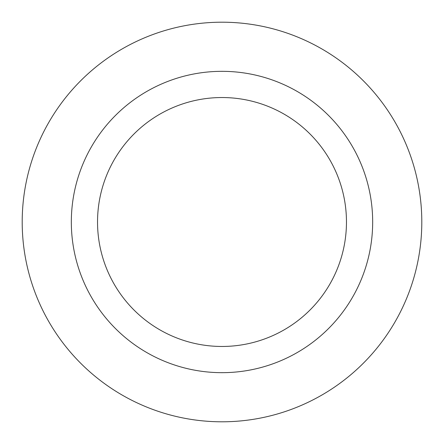 <?xml version="1.0" encoding="UTF-8"?>
<svg xmlns="http://www.w3.org/2000/svg" width="444" height="444" viewBox="0 0 444 444"><rect width="100%" height="100%" fill="white"/><g stroke="black" fill="none" stroke-linecap="round" stroke-linejoin="round"><path stroke-width="0.67" d="M421.8 222A199.8 199.8 0 0 0 222 22.2A199.8 199.8 0 0 0 22.2 222A199.8 199.8 0 0 0 222 421.8A199.8 199.8 0 0 0 421.8 222M372.671 222A150.671 150.671 0 0 0 222 71.329A150.671 150.671 0 0 0 71.329 222A150.671 150.671 0 0 0 222 372.671A150.671 150.671 0 0 0 372.671 222M97.536 222A124.464 124.464 0 0 0 222 346.464A124.464 124.464 0 0 0 346.464 222A124.464 124.464 0 0 0 222 97.536A124.464 124.464 0 0 0 97.536 222"/></g></svg>
